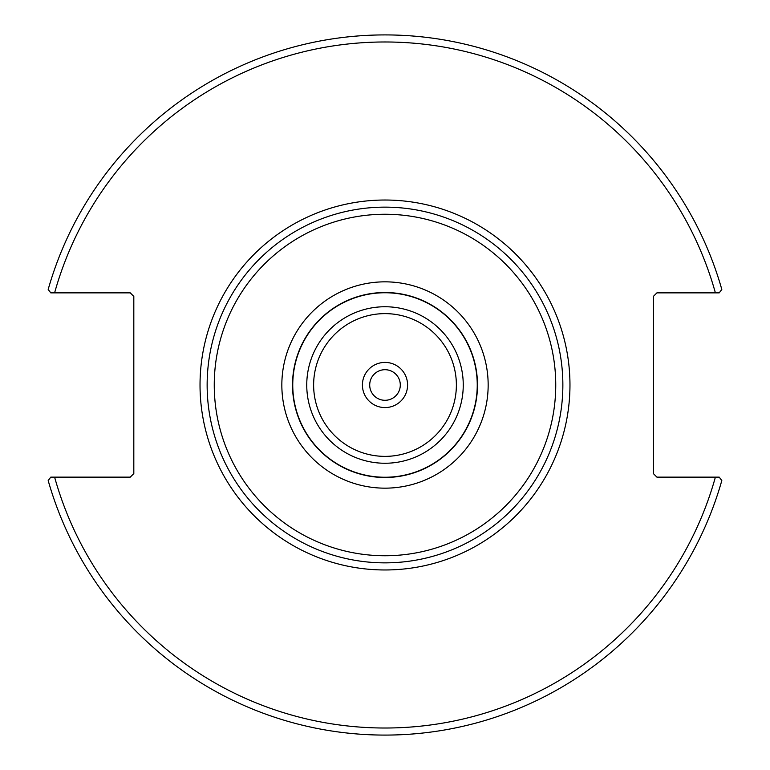 <?xml version="1.0" encoding="UTF-8"?>
<svg xmlns="http://www.w3.org/2000/svg" width="770" height="770" viewBox="0 0 770 770"><rect width="100%" height="100%" fill="white"/><g stroke="black" fill="none" stroke-linecap="round" stroke-linejoin="round"><path stroke-width="1.16" d="M477.487 385A92.487 92.487 0 0 0 385 292.513A92.487 92.487 0 0 0 292.513 385A92.487 92.487 0 0 0 385 477.487A92.487 92.487 0 0 0 477.487 385A92.487 92.487 0 0 0 385 292.513A92.487 92.487 0 0 0 292.513 385A92.487 92.487 0 0 0 385 477.487A92.487 92.487 0 0 0 477.487 385M385 362.41A22.59 22.59 0 0 0 365.442 396.29A22.59 22.59 0 0 0 404.558 396.29A22.59 22.59 0 0 0 385 362.41M719.219 477.131L656.906 477.131L653.345 473.569L653.345 296.431L656.906 292.869L719.219 292.869L721.817 289.443A350.119 350.119 0 0 0 48.183 289.443L50.782 292.869L130.265 292.869L133.816 296.431L133.816 473.569L130.265 477.131L50.782 477.131L48.183 480.557A350.119 350.119 0 0 0 721.817 480.557L719.219 477.131L715.397 477.131A342.997 342.997 0 0 1 54.603 477.131M562.86 385A177.86 177.86 0 0 0 385 207.14A177.86 177.86 0 0 0 207.14 385A177.86 177.86 0 0 0 385 562.86A177.86 177.86 0 0 0 562.86 385A177.86 177.86 0 0 0 385 207.14A177.86 177.86 0 0 0 207.14 385A177.86 177.86 0 0 0 385 562.86A177.86 177.86 0 0 0 562.86 385M400.294 385A15.294 15.294 0 0 1 377.348 398.244A15.294 15.294 0 0 1 377.348 371.756A15.294 15.294 0 0 1 400.294 385M50.782 292.869L54.603 292.869A342.997 342.997 0 0 1 715.397 292.869M477.246 385A92.246 92.246 0 0 1 385 477.246A92.246 92.246 0 0 1 292.754 385A92.246 92.246 0 0 1 385 292.754A92.246 92.246 0 0 1 477.246 385M385 306.749A78.251 78.251 0 0 0 306.749 385A78.251 78.251 0 0 0 385 463.251A78.251 78.251 0 0 0 463.251 385A78.251 78.251 0 0 0 385 306.749M456.379 385A71.379 71.379 0 0 1 349.311 446.812A71.379 71.379 0 0 1 349.311 323.188A71.379 71.379 0 0 1 456.379 385M200.027 385A184.973 184.973 0 0 0 477.487 545.189A184.973 184.973 0 0 0 477.487 224.811A184.973 184.973 0 0 0 200.027 385M555.747 385A170.748 170.748 0 0 1 385 555.747A170.748 170.748 0 0 1 214.252 385A170.748 170.748 0 0 1 385 214.252A170.748 170.748 0 0 1 555.747 385M385 281.839A103.161 103.161 0 0 0 281.839 385A103.161 103.161 0 0 0 385 488.161A103.161 103.161 0 0 0 488.161 385A103.161 103.161 0 0 0 385 281.839"/></g></svg>
